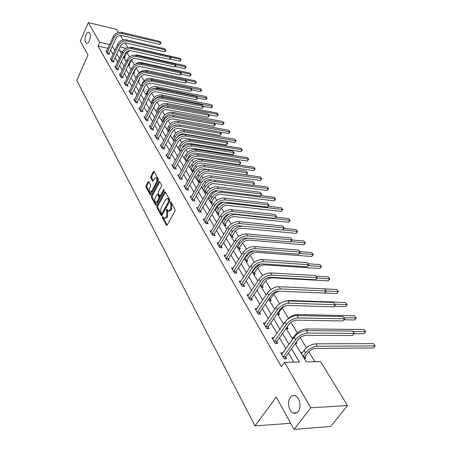 <?xml version="1.0" encoding="UTF-8"?>
<svg xmlns="http://www.w3.org/2000/svg" width="452" height="452" viewBox="0 0 452 452"><rect width="100%" height="100%" fill="white"/><g stroke="black" fill="none" stroke-linecap="round" stroke-linejoin="round"><path stroke-width="0.68" d="M162.421 216.779L162.381 217.802L166.319 225.198L167.127 225.124L175.014 210.96L175.071 209.462L170.85 201.954L170.438 202.191L170.398 203.225L170.918 204.168L170.737 208.909L170.082 210.095L168.229 211.152L166.811 209.293L166.409 209.525L166.884 211.502L166.698 216.22L166.048 217.389L164.229 218.429L162.816 216.553L162.421 216.779M163.212 217.152L167.133 225.119M171.24 202.536L171.816 204.27L170.918 204.168M167.206 209.881L167.777 211.592L166.884 211.502M89.315 40.827C90.722 36.714 90.609 33.889 88.987 32.352C87.937 32.013 86.937 32.872 85.987 34.917C84.597 39.013 84.71 41.833 86.332 43.364C87.372 43.703 88.366 42.855 89.315 40.827M298.196 411.365C301.659 407.252 299.795 397.302 295.32 395.788C293.421 395.088 291.76 395.636 290.342 397.427C286.947 401.562 288.772 411.399 293.269 412.958C295.133 413.653 296.778 413.122 298.196 411.365M148.832 181.619L148.081 181.749L146.047 185.625L145.985 187.032L150.273 194.897L150.815 194.563L158.256 180.585L158.313 179.15L153.917 171.359L153.358 171.703L150.861 176.455L150.804 177.868L152.776 181.32L154.573 178.619L156.081 177.698C157.115 178.608 157.245 180.071 156.471 182.083L151.584 191.281L150.12 192.173C149.092 191.264 148.957 189.806 149.719 187.806L150.522 186.286L150.584 184.868L148.832 181.619M295.269 343.622L306.224 361.894L320.558 361.611L347.515 405.54L330.661 426.485L294.049 429.4L276.245 397.048L254.984 425.92L76.8 80.428L87.976 54.997L80.332 41.109L88.298 22.6L116.644 29.374L118.514 32.414M294.049 429.4L310.773 407.794L284.511 362.323L299.405 362.029L291.557 348.78M107.949 48.307L97.988 46.087L281.359 366.691L284.511 362.323M97.988 46.087L99.672 42.29L88.298 22.6M156.946 206.044L156.884 207.485L161.392 215.751L161.952 215.423L169.698 201.315L169.754 199.84L165.127 191.648L164.551 191.993L156.946 206.044L157.827 206.135L157.771 207.581L161.957 215.418M156.2 205.038L155.544 204.971L151.369 197.134L151.431 195.71L158.884 181.721L159.663 181.591L161.494 184.902L161.437 186.348L158.364 192.066L158.307 193.507L159.731 195.953L160.302 195.62L163.517 189.654L163.923 189.416L164.031 190.586L156.319 204.869L152.251 197.236L151.369 197.134M155.544 204.971L156.319 204.869M254.984 425.92L290.681 423.275M293.772 362.137L288.461 353.085M285.901 348.724L279.483 337.785M276.952 333.469L270.776 322.948M268.268 318.683L262.329 308.552M259.849 304.332L254.126 294.58M251.674 290.399L246.159 281.008M243.735 276.873L238.424 267.821M236.023 263.731L230.904 255.007M228.526 250.956L223.587 242.543M221.237 238.537L216.474 230.424M214.146 226.458L209.553 218.632M207.253 214.706L202.818 207.152M200.535 203.264L196.258 195.97M193.998 192.123L189.863 185.077M187.631 181.269L183.636 174.466M181.422 170.692L177.563 164.121M175.37 160.387L171.647 154.03M169.472 150.33L165.873 144.194M163.72 140.527L160.234 134.594M158.104 130.961L154.737 125.221M152.629 121.628L149.369 116.074M147.279 112.514L144.126 107.141M142.058 103.615L139.007 98.417M136.956 94.92L134.001 89.891M131.973 86.428L129.114 81.558M127.097 78.123L124.334 73.41M122.334 70.009L119.656 65.444M117.678 62.077L115.085 57.653M113.124 54.313L110.61 50.031M282.958 352.842L280.692 352.865L284.155 358.843L286.619 358.803L285.681 357.182M274.025 337.655L271.878 337.655L275.24 343.452L277.686 343.441L276.771 341.87M265.375 322.926L263.33 322.897L266.59 328.519L269.019 328.542L268.132 327.016M256.979 308.626L255.035 308.575L258.199 314.033L260.612 314.083L259.747 312.609M248.837 294.744L246.984 294.67L250.052 299.97L252.448 300.049L251.611 298.614M240.927 281.251L239.159 281.167L242.142 286.314L244.515 286.421L243.707 285.026M233.249 268.143L231.56 268.042L234.458 273.048L236.814 273.177L236.023 271.822M225.791 255.403L224.175 255.284L226.989 260.149L229.328 260.307L228.559 258.99M218.536 243.006L216.988 242.882L219.728 247.611L222.045 247.792L221.299 246.509M211.485 230.949L209.999 230.814L212.666 235.413L214.966 235.616L214.237 234.368M204.626 219.209L203.197 219.067L205.79 223.548L208.073 223.768L207.366 222.553M197.948 207.784L196.569 207.632L199.1 211.994L201.366 212.231L200.677 211.05M191.445 196.654L190.122 196.496L192.58 200.744L194.829 201.004L194.162 199.852M185.111 185.806L183.84 185.648L186.235 189.789L188.467 190.06L187.812 188.936M178.941 175.24L177.715 175.077L180.049 179.111L182.263 179.399L181.625 178.303M172.93 164.935L171.743 164.765L174.02 168.703L176.218 169.003L175.596 167.935M167.065 154.883L165.924 154.714L168.144 158.55L170.319 158.867L169.715 157.827M161.347 145.081L160.24 144.911L162.409 148.651L164.573 148.985L163.98 147.968M155.77 135.515L154.697 135.34L156.816 138.996L158.963 139.335L158.386 138.346M150.324 126.176L149.29 126.001L151.358 129.566L153.482 129.922L152.923 128.956M145.013 117.057L144.007 116.882L146.024 120.362L148.137 120.729L147.589 119.786M139.821 108.152L138.849 107.977L140.821 111.378L142.917 111.751L142.38 110.83M134.752 99.451L133.809 99.276L135.736 102.598L137.815 102.983L137.289 102.084M129.803 90.954L128.888 90.773L130.769 94.022L132.831 94.417L132.317 93.536M124.961 82.643L124.074 82.462L125.91 85.637L127.961 86.044L127.458 85.179M120.226 74.518L119.368 74.337L121.164 77.445L123.198 77.857L122.707 77.015M115.605 66.568L114.763 66.393L116.526 69.427L118.543 69.851L118.062 69.026M111.079 58.8L110.265 58.624L111.983 61.591L113.983 62.02L113.514 61.212M106.649 51.195L105.858 51.019L107.542 53.924L109.531 54.359L109.073 53.568M314.869 361.724L308.784 351.718M306.416 347.82L300.207 337.616M297.303 332.841L290.935 322.366M288.466 318.304L282.167 307.942M279.63 303.767L273.805 294.19M270.94 289.478L265.68 280.828M262.51 275.618L257.787 267.844M254.329 262.16L250.109 255.216M246.385 249.092L242.639 242.933M238.662 236.39L235.373 230.983M231.158 224.051L228.3 219.344M226.203 215.903L225.977 215.531M223.859 212.044L221.407 208.016M219.339 204.615L218.853 203.812M216.762 200.372L214.7 196.976M212.649 193.614L211.92 192.405M209.852 189.009L208.157 186.224M206.135 182.896L205.168 181.303M203.123 177.947L201.784 175.738M199.784 172.449L198.592 170.489M196.575 167.172L195.563 165.517M193.586 162.262L192.19 159.957M190.196 156.68L189.501 155.539M187.546 152.324L185.947 149.691M183.975 146.454L183.585 145.81M181.653 142.629L179.862 139.685M175.896 133.165L173.93 129.927M170.28 123.927L168.138 120.407M164.794 114.904L162.494 111.119M159.437 106.096L156.98 102.056M154.2 97.479L151.601 93.202M149.081 89.067L146.346 84.564M144.081 80.84L141.21 76.117M139.188 72.795L136.193 67.868M134.402 64.924L131.47 60.099M129.526 56.901L126.871 52.534M122.554 51.562L119.865 50.963M304.196 358.509L305.976 358.481L305.015 356.888M302.36 352.622L300.676 352.639M295.438 343.39L296.896 343.384L296.235 342.283M293.291 337.695L291.721 337.695M286.336 328.717L288.093 328.734L287.189 327.231M284.116 323.203L283.025 323.186M277.799 314.473L279.539 314.507L278.664 313.055M269.511 300.637L271.24 300.693L270.386 299.281M261.454 287.195L263.166 287.274L262.341 285.901M253.623 274.132L255.323 274.228L254.521 272.889M246.007 261.425L247.696 261.538L246.916 260.239M238.599 249.069L240.278 249.199L239.52 247.933M231.396 237.04L233.057 237.187L232.317 235.955M224.378 225.333L226.028 225.492L225.311 224.294M222.616 221.005L222.13 220.955M217.542 213.932L219.186 214.107L218.485 212.937M215.802 209.717L214.966 209.626M210.886 202.829L212.513 203.016L211.83 201.874M209.163 198.727L208.372 198.631M204.4 192.004L206.016 192.202L205.349 191.094M202.694 188.009L201.948 187.913M198.078 181.455L199.682 181.664L199.033 180.58M196.394 177.563L195.688 177.466M193.292 171.037L192.868 170.331M193.128 171.336L191.914 171.167M190.247 167.37L189.58 167.28M186.58 161.228L185.896 161.132M184.252 157.432L183.619 157.336M178.404 147.731L177.805 147.635M172.692 138.261L172.133 138.171M167.121 129.012L166.59 128.922M161.68 119.983L161.178 119.893M156.364 111.158L155.889 111.073M151.171 102.536L150.725 102.451M146.098 94.106L145.674 94.022M143.55 89.112L144.115 89.225L143.77 88.654M141.137 85.863L140.736 85.784M138.323 80.919L139.233 81.106L138.73 80.27M133.227 72.908L134.459 73.162L133.967 72.343M128.328 65.077L129.786 65.387L129.306 64.591M123.763 57.466L125.215 57.783L124.741 57.003M347.515 405.54L310.773 407.794M120.334 35.386L123.113 39.906M124.95 42.906L127.814 47.567M118.899 49.347L121.531 53.737M123.537 57.088L126.255 61.625M128.283 65.003L131.091 69.693M133.137 73.105L136.035 77.942M138.103 81.388L141.097 86.388M143.182 89.863L146.278 95.033M148.38 98.542L151.584 103.887M153.708 107.429L157.019 112.949L158.68 109.65L157.833 108.248L156.172 111.542M159.16 116.526L162.584 122.238M164.748 125.848L168.291 131.752M170.472 135.402L174.139 141.51M176.342 145.194L180.133 151.516M182.359 155.234L186.28 161.776M188.535 165.534L192.592 172.308M194.868 176.099L199.072 183.111M201.366 186.947L205.722 194.207M208.044 198.083L212.553 205.609M214.898 209.519L219.57 217.316M221.938 221.271L226.785 229.356M229.181 233.351L234.204 241.735M236.622 245.769L241.837 254.47M244.283 258.55L249.69 267.573M252.165 271.697L257.776 281.065M263.821 280.167L260.279 285.235L266.104 294.958M268.629 299.173L274.686 309.275M277.24 313.541L283.534 324.039M286.116 328.35L292.659 339.266M126.023 48.245L120.023 46.889M109.65 44.545L99.672 42.29M288.975 344.424L282.5 333.497M279.946 329.18L273.714 318.671M271.189 314.406L265.194 304.286M262.697 300.066L256.922 290.325M254.448 286.156L248.894 276.771M246.442 272.641L241.091 263.601M238.667 259.516L233.503 250.803M231.108 246.764L226.136 238.362M223.763 234.362L218.96 226.26M216.615 222.299L211.982 214.485M209.66 210.564L205.197 203.021M202.897 199.146L198.581 191.863M196.304 188.021L192.14 180.992M189.885 177.19L185.862 170.398M183.636 166.635L179.749 160.076M177.54 156.347L173.783 150.007M171.596 146.318L167.963 140.193M165.799 136.538L162.291 130.611M160.144 126.989L156.754 121.266M154.624 117.678L151.347 112.141M149.239 108.587L146.064 103.225M143.979 99.711L140.905 94.525M138.843 91.038L135.866 86.021M133.82 82.563L130.944 77.71M128.916 74.286L126.131 69.585M124.119 66.19L121.424 61.641M119.43 58.28L116.819 53.873M114.848 50.539L112.316 46.268M164.833 218.485L166.946 217.48L166.048 217.389M167.777 211.592L167.59 216.31L166.946 217.48M168.833 211.214L170.98 210.191L170.082 210.095M171.816 204.27L171.636 209.005L170.98 210.191M165.455 192.066L157.827 206.135M161.353 213.672L161.906 213.61L168.692 201.23L168.732 200.202L167.466 198.496L165.618 199.569L161.008 208.016L160.822 212.683L161.353 213.672M161.641 213.852L162.799 213.7L161.906 213.61M167.782 198.53L169.082 199.315L169.624 200.304L169.585 201.332L162.799 213.7M159.782 181.806L152.307 195.812L152.251 197.236M159.906 195.976L161.189 195.722L164.149 190.235M155.205 197.953C154.431 199.982 154.573 201.462 155.635 202.394L157.121 201.513L158.867 198.27L158.929 196.823L157.505 194.377L156.946 194.716L155.205 197.953M156.093 202.445L158.002 201.609L157.121 201.513M158.217 194.462L159.816 196.925L159.754 198.371L158.002 201.609M150.556 192.224L152.465 191.382L151.584 191.281M156.533 177.76L156.957 177.811C157.997 178.721 158.127 180.178 157.352 182.19L152.465 191.382M154.245 171.794L151.736 176.568L151.68 177.981L153.318 180.992M148.081 181.749L148.957 181.857L146.917 185.732L146.86 187.139L150.821 194.558M303.009 356.532L305.14 356.498L307.925 352.707C310.123 350.114 312.756 348.673 315.812 348.39L373.448 347.95L375.047 345.916L317.4 346.243C312.801 346.667 308.846 348.831 305.546 352.735L302.897 356.346M305.14 356.498L304.518 358.504M373.488 343.616L375.047 345.916L373.488 343.616L315.897 343.819C311.298 344.226 307.36 346.385 304.066 350.289L301.433 353.899M375.2 345.831L373.448 347.95M283.212 357.221L283.336 356.826L285.8 356.786L298.043 339.763C300.286 337.068 302.993 335.587 306.168 335.333L352.566 335.525L354.198 333.39L307.778 333.101C303.009 333.486 298.941 335.706 295.574 339.763L283.336 356.826M352.622 331.028L354.198 333.39L352.622 331.028L306.258 330.638C301.495 331.011 297.433 333.226 294.077 337.282L281.624 354.475M285.8 356.786L285.178 358.826M354.402 333.327L352.566 335.525M354.114 333.706L363.871 333.768L365.431 331.74L363.916 329.502L306.665 328.937C302.111 329.288 298.224 331.406 295.009 335.294L292.438 338.893M363.916 329.502L365.6 331.683L363.871 333.768M365.6 331.683L353.148 331.644M287.167 326.852L289.687 323.468M287.308 326.852L286.737 328.717M343.983 319.784L354.56 319.982L356.086 317.959L343.966 317.711M356.272 317.937L354.611 315.79L356.272 317.937L354.56 319.982M354.611 315.79L297.71 314.496C293.783 314.671 290.207 316.423 286.997 319.75M274.324 341.876L274.443 341.48L276.89 341.48L288.817 324.502C291.009 321.818 293.676 320.366 296.823 320.146L342.921 320.965L344.509 318.835L298.393 317.925C293.664 318.248 289.653 320.428 286.365 324.468L274.443 341.48M342.978 316.541L344.509 318.835L342.978 316.541L296.913 315.536C292.195 315.852 288.195 318.027 284.913 322.061L272.782 339.215M276.89 341.48L276.296 343.447M344.735 318.807L342.921 320.965M265.703 326.994L265.821 326.604L268.245 326.632L279.873 309.705C282.014 307.032 284.641 305.608 287.76 305.428L333.553 306.829L335.101 304.704L289.291 303.213C284.602 303.478 280.652 305.62 277.438 309.643L265.821 326.604M333.616 302.478L335.101 304.704L333.616 302.478L287.862 300.896C283.178 301.151 279.234 303.292 276.031 307.309L264.211 324.412M268.245 326.632L267.68 328.531M335.344 304.71L333.553 306.829M277.85 312.654L278.777 312.677L281.364 308.919L284.528 306.106M278.777 312.677L278.24 314.479M334.113 306.224L345.509 306.58L346.995 304.563L334.983 304.168M347.204 304.569L345.565 302.456L347.204 304.569L345.509 306.58M345.565 302.456L289.02 300.473L284.562 301.36M268.85 298.851L270.499 298.908L273.019 295.162C274.658 292.986 276.822 291.659 279.517 291.173M270.499 298.908L269.98 300.653M324.53 293.02L336.706 293.546L338.158 291.54L326.214 291.003M338.378 291.574L336.763 289.483L338.378 291.574L336.706 293.546M336.763 289.483L324.604 288.913M260.397 285.432L262.448 285.528L264.912 281.794C266.878 279.257 269.33 277.935 272.268 277.827L328.141 280.861L329.559 278.861L317.061 278.161M262.448 285.528L261.957 287.218M329.796 278.924L328.203 276.861L329.796 278.924L328.141 280.861M328.203 276.861L316.208 276.166M257.341 312.547L257.454 312.162L259.86 312.225L271.2 295.354C273.29 292.693 275.878 291.291 278.974 291.15L324.457 293.099L325.965 290.986L280.466 288.941C275.816 289.156 271.923 291.257 268.782 295.258L257.454 312.162M324.525 288.822L326.225 291.026L324.525 288.822L279.076 286.698C274.432 286.896 270.545 288.997 267.414 292.998L255.888 310.044M259.86 312.225L259.318 314.055M326.225 291.026L324.457 293.099M249.221 298.529L249.329 298.151L251.719 298.235L262.781 281.426C264.821 278.782 267.375 277.404 270.443 277.296L315.615 279.765L317.089 277.658L271.901 275.093C267.29 275.257 263.448 277.325 260.38 281.302L249.329 298.151M315.694 275.556L317.366 277.72L315.694 275.556L270.55 272.912C265.945 273.064 262.115 275.132 259.058 279.104L247.809 296.1M251.719 298.235L251.205 300.009M317.366 277.72L315.615 279.765M241.334 284.913L241.441 284.54L243.814 284.653L254.606 267.906C256.606 265.273 259.126 263.917 262.166 263.844L307.027 266.799L308.467 264.702L263.584 261.651C259.013 261.764 255.227 263.798 252.222 267.759L241.441 284.54M307.106 262.657L308.756 264.793L307.106 262.657L262.273 259.533C257.708 259.64 253.934 261.668 250.939 265.623L239.967 282.551M243.814 284.653L243.317 286.365M308.756 264.793L307.027 266.799M252.589 272.403L254.629 272.522L257.035 268.804C258.956 266.279 261.375 264.979 264.29 264.9L319.801 268.516L321.191 266.522L308.162 265.652M254.629 272.522L254.154 274.161M260.222 264.036L254.753 268.663L252.47 272.206M321.44 266.607L319.869 264.578L321.44 266.607L319.801 268.516M319.869 264.578L308.032 263.765M233.673 271.686L233.78 271.313L236.13 271.449L246.668 254.775C248.623 252.154 251.109 250.826 254.12 250.775L298.67 254.193L300.077 252.103L255.51 248.594C250.973 248.662 247.238 250.662 244.306 254.6L233.78 271.313M298.755 250.114L300.382 252.222L298.755 250.114L254.233 246.538C249.707 246.594 245.984 248.594 243.057 252.527L232.339 269.392M236.13 271.449L235.656 273.115M300.382 252.222L298.67 254.193M244.995 259.742L247.024 259.877L249.374 256.171C251.255 253.662 253.64 252.38 256.533 252.335L311.682 256.499L313.038 254.51L299.416 253.459M247.024 259.877L246.566 261.465M254.097 250.775C251.058 251.854 248.73 253.6 247.108 256.013L244.877 259.538M313.304 254.623L311.756 252.617L313.304 254.623L311.682 256.499M311.756 252.617L300.026 251.691M226.226 258.827L226.328 258.459L228.661 258.623L238.955 242.012C240.865 239.407 243.317 238.097 246.306 238.08L290.546 241.933L291.919 239.848L247.662 235.91C243.165 235.933 239.481 237.899 236.611 241.82L226.328 258.459M290.63 237.916L292.241 239.995L290.63 237.916L246.425 233.91C241.939 233.927 238.26 235.887 235.396 239.803L224.932 256.595M228.661 258.623L228.209 260.233M292.241 239.995L290.546 241.933M237.611 247.419L239.622 247.577L241.916 243.888C243.764 241.385 246.12 240.125 248.99 240.102L303.772 244.792L305.1 242.809L290.918 241.571M239.622 247.577L239.181 249.114M247.736 238.204C244.261 239.074 241.571 240.91 239.667 243.701L237.486 247.21M305.377 242.944L303.851 240.967L305.377 242.944L303.772 244.792M303.851 240.967L292.195 239.927M218.983 246.329L219.084 245.961L221.401 246.142L231.452 229.61C233.328 227.023 235.746 225.729 238.712 225.74L282.641 230L283.98 227.927L240.035 223.582C235.577 223.559 231.944 225.497 229.13 229.39L219.084 245.961M282.726 226.045L284.314 228.09L282.726 226.045L238.831 221.633C234.379 221.61 230.752 223.542 227.949 227.435L217.728 244.153M221.401 246.142L220.966 247.707M284.314 228.09L282.641 230M230.424 235.424L232.418 235.599L234.667 231.927C236.475 229.441 238.797 228.203 241.645 228.203L296.071 233.379L297.365 231.413L282.653 229.983M232.418 235.599L231.995 237.097M242.43 226.102C238.289 226.311 234.955 228.187 232.43 231.723L230.3 235.221M297.659 231.565L296.145 229.61L297.659 231.565L296.071 233.379M296.145 229.61L284.099 228.424M211.937 234.164L212.039 233.803L214.338 234.006L224.164 217.548C226 214.971 228.384 213.706 231.322 213.739L274.94 218.384L276.251 216.322L232.616 211.587C228.198 211.53 224.61 213.44 221.853 217.31L212.039 233.803M275.036 214.485L276.596 216.508L275.036 214.485L231.447 209.7C227.034 209.632 223.452 211.536 220.706 215.406L210.717 232.051M214.338 234.006L213.915 235.526M276.596 216.508L274.94 218.384M223.429 223.751L225.407 223.943L227.605 220.288C229.373 217.813 231.673 216.593 234.498 216.621L288.557 222.26L289.828 220.299L235.741 214.553C231.503 214.508 228.051 216.344 225.39 220.067L223.305 223.548M225.407 223.943L225 225.395M228.961 213.988L224.277 218.226L222.198 221.7M290.127 220.474L288.642 218.548L290.127 220.474L288.557 222.26M288.642 218.548L276.155 217.203M205.084 222.333L205.185 221.977L207.462 222.198L217.067 205.813C218.87 203.253 221.226 202.004 224.135 202.061L267.443 207.072L268.725 205.016L225.401 199.925C221.022 199.829 217.48 201.705 214.779 205.558L205.185 221.977M267.539 203.23L269.081 205.225L267.539 203.23L224.26 198.083C219.887 197.982 216.355 199.857 213.66 203.699L203.892 220.277M207.462 222.198L207.056 223.672M269.081 205.225L267.443 207.072M216.615 212.383L218.582 212.593L220.729 208.954C222.463 206.496 224.734 205.287 227.531 205.338L281.234 211.417L282.477 209.468L228.752 203.287C224.548 203.202 221.135 205.016 218.531 208.711L216.491 212.174M218.582 212.593L218.186 213.999M223.644 202.033C220.909 203.05 218.841 204.683 217.446 206.92L215.412 210.383M282.794 209.66L281.319 207.756L282.794 209.66L281.234 211.417M281.319 207.756L268.352 206.248M198.411 210.813L198.507 210.457L200.773 210.7L210.169 194.394C211.926 191.851 214.254 190.62 217.146 190.699L260.143 196.049L261.397 194.004L218.378 188.574C214.033 188.444 210.542 190.292 207.892 194.117L198.507 210.457M260.239 192.269L261.764 194.236L260.239 192.269L217.271 186.783C212.932 186.648 209.445 188.49 206.807 192.315L197.253 208.807M200.773 210.7L200.383 212.129M261.764 194.236L260.143 196.049M209.977 201.309L211.926 201.53L214.028 197.908C215.734 195.467 217.971 194.281 220.751 194.349L274.093 200.846L275.313 198.903L221.943 192.303C217.774 192.19 214.406 193.976 211.847 197.654L209.852 201.1M211.926 201.53L211.547 202.903M217.847 190.789C214.74 191.654 212.389 193.36 210.79 195.908L208.801 199.349M275.635 199.112L274.178 197.23L275.635 199.112L274.093 200.846M274.178 197.23L260.708 195.546M191.914 199.592L192.01 199.242L194.253 199.501L203.445 183.275C205.174 180.749 207.468 179.534 210.338 179.636L253.024 185.314L254.256 183.28L211.542 177.523C207.236 177.359 203.784 179.178 201.191 182.987L192.01 199.242M253.126 181.585L254.629 183.523L253.126 181.585L210.462 175.777C206.163 175.613 202.716 177.427 200.134 181.229L190.784 197.643M194.253 199.501L193.88 200.891M254.629 183.523L253.024 185.314M203.507 190.518L205.445 190.755L207.502 187.151C209.174 184.715 211.389 183.546 214.141 183.642L267.126 190.529L268.318 188.591L215.31 181.602C211.169 181.461 207.847 183.218 205.338 186.874L203.383 190.303M205.445 190.755L205.078 192.089M212.383 179.913C208.869 180.495 206.174 182.252 204.31 185.173L202.36 188.603M268.652 188.817L267.217 186.964L268.652 188.817L267.126 190.529M267.217 186.964L253.261 185.105M185.586 188.665L185.676 188.32L187.908 188.591L196.902 172.449C198.597 169.935 200.863 168.743 203.705 168.867L246.091 174.845L247.289 172.822L204.886 166.76C200.615 166.568 197.208 168.359 194.665 172.139L185.676 188.32M246.193 171.167L247.673 173.088L246.193 171.167L203.835 165.059C199.569 164.861 196.168 166.652 193.631 170.432L184.484 186.766M187.908 188.591L187.54 189.947M247.673 173.088L246.091 174.845M197.202 179.992L199.123 180.246L201.14 176.659C202.778 174.24 204.965 173.088 207.7 173.201L260.324 180.461L261.493 178.534L208.841 171.172C204.739 171.003 201.451 172.732 198.987 176.37L197.078 179.783M199.123 180.246L198.773 181.546M260.414 176.941L261.832 178.777L260.414 176.941L207.824 169.528C203.722 169.353 200.445 171.076 197.987 174.709L196.078 178.122M261.832 178.777L260.324 180.461M179.416 178.015L179.506 177.676L181.715 177.964L190.524 161.901C192.185 159.403 194.428 158.228 197.242 158.369L239.323 164.635L240.504 162.624L198.4 156.273C194.162 156.053 190.8 157.821 188.303 161.579L179.506 177.676M239.43 161.014L240.893 162.906L239.43 161.014L197.377 154.618C193.145 154.392 189.789 156.155 187.297 159.912L178.342 176.161M181.715 177.964L181.365 179.28M240.893 162.906L239.323 164.635M191.049 169.732L192.959 169.997L194.936 166.426C196.547 164.025 198.705 162.889 201.417 163.019L253.685 170.63L254.832 168.715L202.536 161.002C198.462 160.805 195.219 162.511 192.801 166.127L190.925 169.523M192.959 169.997L192.62 171.263M253.781 167.161L255.182 168.969L253.781 167.161L201.541 159.398C197.473 159.194 194.236 160.895 191.823 164.505L189.953 167.901M255.182 168.969L253.685 170.63M173.404 167.635L173.495 167.297L175.687 167.602L184.309 151.623C185.941 149.137 188.156 147.979 190.947 148.143L232.723 154.68L233.882 152.674L192.077 146.058C187.879 145.81 184.557 147.55 182.105 151.284L173.495 167.297M232.831 151.104L234.277 152.974L232.831 151.104L191.083 144.442C186.891 144.188 183.568 145.928 181.128 149.657L172.359 165.827M175.687 167.602L175.348 168.884M234.277 152.974L232.723 154.68M185.054 159.725L186.947 160.002L188.879 156.448C190.462 154.064 192.597 152.94 195.287 153.087L247.204 161.031L248.329 159.127L196.388 151.087C192.343 150.861 189.139 152.544 186.761 156.132L184.924 159.516M186.947 160.002L186.659 161.087M247.3 157.607L248.685 159.398L247.3 157.607L195.417 149.516C191.377 149.29 188.179 150.968 185.812 154.556L183.981 157.934M248.685 159.398L247.204 161.031M167.539 157.511L167.63 157.177L169.805 157.494L178.252 141.6C179.851 139.131 182.037 137.99 184.811 138.171L226.288 144.962L227.418 142.973L185.919 136.097C181.755 135.82 178.472 137.538 176.065 141.25L167.63 157.177M226.395 141.436L227.825 143.284L226.395 141.436L184.947 134.526C180.789 134.244 177.506 135.956 175.11 139.662L166.522 155.748M169.805 157.494L169.477 158.748M227.825 143.284L226.288 144.962M182.286 148.002L182.975 146.714C184.529 144.341 186.642 143.233 189.309 143.397L240.871 151.657L241.973 149.759L190.382 141.403C186.377 141.154 183.207 142.815 180.873 146.386L179.071 149.748M240.972 148.279L242.34 150.047L240.972 148.279L189.439 139.877C185.433 139.623 182.269 141.278 179.941 144.843L178.15 148.205M242.34 150.047L240.871 151.657M179.201 149.962L180.834 150.211M161.822 147.635L161.906 147.307L164.065 147.635L172.348 131.826C173.918 129.374 176.077 128.249 178.822 128.447L220.005 135.481L221.113 133.498L179.913 126.385C175.783 126.085 172.534 127.78 170.172 131.464L161.906 147.307M220.118 132.001L221.525 133.826L220.118 132.001L178.964 124.848C174.839 124.549 171.596 126.238 169.246 129.922L160.827 145.917M164.065 147.635L163.748 148.855M221.525 133.826L220.005 135.481M177.399 136.894C178.975 134.73 181.003 133.747 183.472 133.945L234.684 142.499L235.769 140.612L234.786 139.159L183.602 130.464C179.63 130.187 176.5 131.82 174.218 135.368L172.455 138.707M234.786 139.159L236.136 140.911L184.529 131.956C180.551 131.685 177.416 133.323 175.127 136.871L173.359 140.216M236.136 140.911L234.684 142.499M173.489 140.431L174.613 140.612M156.239 138.001L156.324 137.674L158.471 138.018L166.585 122.294C168.127 119.859 170.257 118.746 172.986 118.961L213.869 126.227L214.954 124.255L174.048 116.91C169.952 116.588 166.748 118.254 164.426 121.921L156.324 137.674M213.982 122.791L215.378 124.594L213.982 122.791L173.122 115.413C169.031 115.085 165.833 116.752 163.522 120.413L155.268 136.329M158.471 138.018L158.16 139.21M215.378 124.594L213.869 126.227M220.175 132.074L228.639 133.549L229.701 131.668L228.74 130.255L177.902 121.277C173.963 120.978 170.873 122.588 168.624 126.114L166.901 129.441M228.74 130.255L230.079 131.978L178.806 122.735C174.862 122.441 171.766 124.057 169.511 127.583L167.782 130.91M173.393 125.893L178.031 124.752M230.079 131.978L228.639 133.549M167.912 131.125L168.562 131.233M150.793 128.6L150.878 128.272L153.002 128.628L160.957 112.994C162.477 110.57 164.584 109.474 167.291 109.7L207.88 117.181L208.943 115.22L168.33 107.666C164.268 107.316 161.098 108.966 158.821 112.605L150.878 128.272M207.993 113.797L209.372 115.576L207.993 113.797L167.426 106.203C163.37 105.853 160.206 107.497 157.934 111.135L149.849 126.961M153.002 128.628L152.708 129.792M209.372 115.576L207.88 117.181M214.401 123.294L222.729 124.797L223.768 122.927L222.83 121.543L172.342 112.305C168.432 111.983 165.37 113.576 163.166 117.079L161.477 120.385M222.83 121.543L224.152 123.249L173.223 113.729C169.308 113.412 166.246 115.006 164.031 118.514L162.336 121.82M224.152 123.249L222.729 124.797M145.476 119.418L145.561 119.096L147.668 119.464L155.471 103.915C156.957 101.508 159.047 100.429 161.726 100.666L202.027 108.35L203.072 106.401L162.748 98.643C158.72 98.276 155.584 99.898 153.352 103.519L145.561 119.096M202.14 105.005L203.502 106.762L202.14 105.005L161.867 97.214C157.844 96.847 154.714 98.468 152.488 102.079L144.55 117.819M147.668 119.464L147.38 120.599M203.502 106.762L202.027 108.35M208.751 114.712L216.949 116.237L217.971 114.379L167.765 104.932C163.884 104.593 160.855 106.169 158.68 109.65M218.361 114.712L217.056 113.028L218.361 114.712L216.949 116.237M217.056 113.028L166.907 103.542C163.025 103.197 160.002 104.768 157.833 108.248M140.284 110.452L140.363 110.135L142.459 110.514L150.109 95.05C151.573 92.66 153.635 91.592 156.296 91.846L196.309 99.722L197.332 97.785L157.302 89.829C153.301 89.445 150.205 91.05 148.007 94.643L140.363 110.135M196.422 96.417L197.767 98.157L196.422 96.417L156.437 88.439C152.448 88.05 149.358 89.649 147.166 93.242L139.38 108.892M142.459 110.514L142.182 111.621M197.767 98.157L196.309 99.722M203.202 106.31L211.299 107.87L212.304 106.022L211.406 104.7L161.596 94.976C157.748 94.615 154.753 96.163 152.623 99.626L150.991 102.898M211.406 104.7L212.694 106.367L211.299 107.87M212.694 106.367L162.437 96.332C159.273 95.943 156.539 97.078 154.234 99.745M135.21 101.694L135.289 101.384L137.368 101.768L144.877 86.388C146.318 84.015 148.358 82.965 150.996 83.23L190.716 91.287L191.721 89.36L151.979 81.23C148.013 80.823 144.951 82.405 142.792 85.976L135.289 101.384M190.834 88.027L192.168 89.745L190.834 88.027L151.137 79.868C147.177 79.456 144.12 81.038 141.968 84.603L134.329 100.174M137.368 101.768L137.097 102.853M192.168 89.745L190.716 91.287M197.722 98.09L205.767 99.683L206.756 97.841L205.875 96.547L156.403 86.603C152.584 86.225 149.629 87.756 147.527 91.197L145.928 94.445M205.875 96.547L207.152 98.197L205.767 99.683M207.152 98.197L157.228 87.931L151.499 89.14M130.255 93.14L130.334 92.829L132.396 93.225L139.764 77.936C141.182 75.574 143.194 74.535 145.815 74.812L185.252 83.044L186.241 81.123L146.781 72.823C142.849 72.399 139.815 73.959 137.69 77.507L130.334 92.829M185.376 79.823L186.687 81.518L185.376 79.823L145.956 71.495C142.03 71.066 139.007 72.625 136.888 76.168L129.391 91.649M132.396 93.225L132.131 94.282M186.687 81.518L185.252 83.044M192.043 89.976L200.36 91.677L201.326 89.841L200.468 88.575L151.33 78.416C147.538 78.026 144.612 79.535 142.549 82.953L140.979 86.191M200.468 88.575L201.733 90.208L200.36 91.677M201.733 90.208L152.132 79.716L149.313 79.75M125.413 84.778L125.486 84.467L127.537 84.869L134.769 69.67C136.159 67.325 138.154 66.297 140.753 66.591L179.913 74.981L180.879 73.071L141.696 64.608C137.798 64.167 134.803 65.709 132.713 69.235L125.486 84.467M180.032 71.8L181.331 73.478L180.032 71.8L140.894 63.308C137.001 62.868 134.007 64.404 131.927 67.93L124.571 83.321M127.537 84.869L127.278 85.908M181.331 73.478L179.913 74.981M138.555 80.965L139.962 77.569M186.427 82.021L195.066 83.835L196.015 82.01L146.312 71.569M196.422 82.388L195.174 80.772L196.422 82.388L195.066 83.835M195.174 80.772L146.363 70.416C142.634 70.004 139.747 71.478 137.707 74.84M120.678 76.603L120.752 76.292L122.78 76.704L129.888 61.591C131.255 59.263 133.227 58.246 135.803 58.551L174.681 67.094L175.636 65.195L136.736 56.585C132.865 56.127 129.899 57.647 127.848 61.15L120.752 76.292M174.805 63.952L176.094 65.608L174.805 63.952L135.95 55.313C132.086 54.85 129.125 56.37 127.074 59.873L119.853 75.179M122.78 76.704L122.532 77.721M176.094 65.608L174.681 67.094M133.673 71.97L134.041 72.043L136.041 67.998M134.041 72.043L133.798 73.026M180.947 74.235L189.88 76.156L190.812 74.348L180.246 72.054M191.23 74.727L189.993 73.134L191.23 74.727L189.88 76.156M189.993 73.134L141.51 62.585C138.877 62.15 136.481 62.952 134.329 65.003M116.045 68.608L116.119 68.303L118.136 68.721L125.114 53.692C126.458 51.381 128.408 50.381 130.967 50.692L169.568 59.376L170.506 57.489L131.877 48.737C128.04 48.262 125.108 49.765 123.085 53.246L116.119 68.303M169.692 56.268L170.963 57.912L169.692 56.268L131.114 47.494C127.278 47.019 124.351 48.517 122.334 51.997L115.237 67.212M118.136 68.721L117.893 69.715M170.963 57.912L169.568 59.376M128.684 64.144L129.379 64.291L130.95 60.947L132.696 58.924M129.379 64.291L129.142 65.252M175.416 66.574L184.806 68.642L185.721 66.839L175.274 64.523M186.139 67.229L184.919 65.653L186.139 67.229L184.806 68.642M184.919 65.653L136.764 54.929L132.046 55.573M111.514 60.783L111.587 60.483L113.588 60.913L120.441 45.968C121.769 43.674 123.701 42.68 126.232 43.002L164.568 51.827L165.488 49.952L127.131 41.059C123.323 40.573 120.424 42.059 118.435 45.516L111.587 60.483M164.692 48.759L165.946 50.381L164.692 48.759L126.379 39.844C122.577 39.358 119.684 40.838 117.695 44.29L110.729 59.421M113.588 60.913L113.356 61.884M165.946 50.381L164.568 51.827M123.814 56.489L124.814 56.709L126.362 53.381L129.701 50.596M124.814 56.709L124.582 57.647M170.014 59.071L179.834 61.28L180.738 59.489L170.41 57.144M181.156 59.89L179.947 58.325L181.156 59.89L179.834 61.28M179.947 58.325L132.114 47.432L129.848 47.336M107.084 53.133L107.158 52.833L109.141 53.268L115.876 38.414C117.181 36.132 119.091 35.154 121.605 35.488L159.669 44.437L160.573 42.573L122.486 33.555C118.706 33.052 115.842 34.516 113.881 37.957L107.158 52.833M159.793 41.403L161.036 43.008L159.793 41.403L121.752 32.363C117.978 31.86 115.113 33.324 113.164 36.759L106.31 51.799M109.141 53.268L108.915 54.223M161.036 43.008L159.669 44.437M163.274 217.892L162.381 217.802M171.297 203.327L170.398 203.225M167.263 210.649L166.37 210.553M167.59 216.31L166.698 216.22M171.636 209.005L170.737 208.909M167.037 225.265L166.319 225.198M165.438 192.094L164.551 191.993M161.85 215.581L161.161 215.514M157.771 207.581L156.884 207.485M169.585 201.332L168.692 201.23M169.624 200.304L168.732 200.202M169.082 199.315L168.189 199.213M152.307 195.812L151.431 195.71M159.765 181.834L158.884 181.721M161.189 195.722L160.302 195.62M164.132 189.727L163.517 189.654M159.754 198.371L158.867 198.27M159.816 196.925L158.929 196.823M158.607 194.699L157.72 194.597M157.352 182.19L156.471 182.083M153.183 181.19L152.567 181.111M151.68 177.981L150.804 177.868M151.736 176.568L150.861 176.455M154.234 171.822L153.358 171.703M150.691 194.75L150.058 194.676M146.86 187.139L145.985 187.032M146.917 185.732L146.047 185.625M305.546 352.735L304.066 350.289M317.4 346.243L315.897 343.819M295.574 339.763L294.077 337.282M307.778 333.101L306.258 330.638M295.314 335.808L295.009 335.294M307.727 330.649L306.665 328.937M298.376 315.569L297.71 314.496M286.365 324.468L284.913 322.061M298.393 317.925L296.913 315.536M277.438 309.643L276.031 307.309M289.291 303.213L287.862 300.896M289.314 300.947L289.02 300.473M268.782 295.258L267.414 292.998M280.466 288.941L279.076 286.698M260.38 281.302L259.058 279.104M271.901 275.093L270.55 272.912M252.222 267.759L250.939 265.623M263.584 261.651L262.273 259.533M254.753 268.663L254.442 268.155M244.306 254.6L243.057 252.527M255.51 248.594L254.233 246.538M247.108 256.013L246.509 255.024M236.611 241.82L235.396 239.803M247.662 235.91L246.425 233.91M239.667 243.701L238.797 242.261M229.13 229.39L227.949 227.435M240.035 223.582L238.831 221.633M232.43 231.723L231.305 229.859M221.853 217.31L220.706 215.406M232.616 211.587L231.447 209.7M225.39 220.067L224.277 218.226M235.741 214.553L235.515 214.186M214.779 205.558L213.66 203.699M225.401 199.925L224.26 198.083M218.531 208.711L217.446 206.92M228.752 203.287L228.294 202.541M207.892 194.117L206.807 192.315M218.378 188.574L217.271 186.783M211.847 197.654L210.79 195.908M221.943 192.303L221.271 191.213M201.191 182.987L200.134 181.229M211.542 177.523L210.462 175.777M205.338 186.874L204.31 185.173M215.31 181.602L214.429 180.184M194.665 172.139L193.631 170.432M204.886 166.76L203.835 165.059M198.987 176.37L197.987 174.709M208.841 171.172L207.824 169.528M188.303 161.579L187.297 159.912M198.4 156.273L197.377 154.618M192.801 166.127L191.823 164.505M202.536 161.002L201.541 159.398M182.105 151.284L181.128 149.657M192.077 146.058L191.083 144.442M186.761 156.132L185.812 154.556M196.388 151.087L195.417 149.516M176.065 141.25L175.11 139.662M185.919 136.097L184.947 134.526M180.873 146.386L179.941 144.843M190.382 141.403L189.439 139.877M170.172 131.464L169.246 129.922M179.913 126.385L178.964 124.848M175.127 136.871L174.218 135.368M184.529 131.956L183.602 130.464M164.426 121.921L163.522 120.413M174.048 116.91L173.122 115.413M169.511 127.583L168.624 126.114M178.806 122.735L177.902 121.277M158.821 112.605L157.934 111.135M168.33 107.666L167.426 106.203M164.031 118.514L163.166 117.079M173.223 113.729L172.342 112.305M153.352 103.519L152.488 102.079M162.748 98.643L161.867 97.214M167.765 104.932L166.907 103.542M148.007 94.643L147.166 93.242M157.302 89.829L156.437 88.439M153.313 100.768L152.623 99.626M162.437 96.332L161.596 94.976M142.792 85.976L141.968 84.603M151.979 81.23L151.137 79.868M147.973 91.937L147.527 91.197M157.228 87.931L156.403 86.603M137.69 77.507L136.888 76.168M146.781 72.823L145.956 71.495M142.764 83.309L142.549 82.953M152.132 79.716L151.33 78.416M132.713 69.235L131.927 67.93M141.696 64.608L140.894 63.308M147.154 71.687L146.363 70.416M127.848 61.15L127.074 59.873M136.736 56.585L135.95 55.313M142.126 63.579L141.51 62.585M123.085 53.246L122.334 51.997M131.877 48.737L131.114 47.494M137.171 55.585L136.764 54.929M118.435 45.516L117.695 44.29M127.131 41.059L126.379 39.844M132.323 47.771L132.114 47.432M113.881 37.957L113.164 36.759M122.486 33.555L121.752 32.363M296.676 412.738L293.269 412.958M86.767 43.46L86.332 43.364M168.364 198.592L167.466 198.496M158.386 194.484L157.505 194.377M156.957 177.811L156.081 177.698"/></g></svg>
